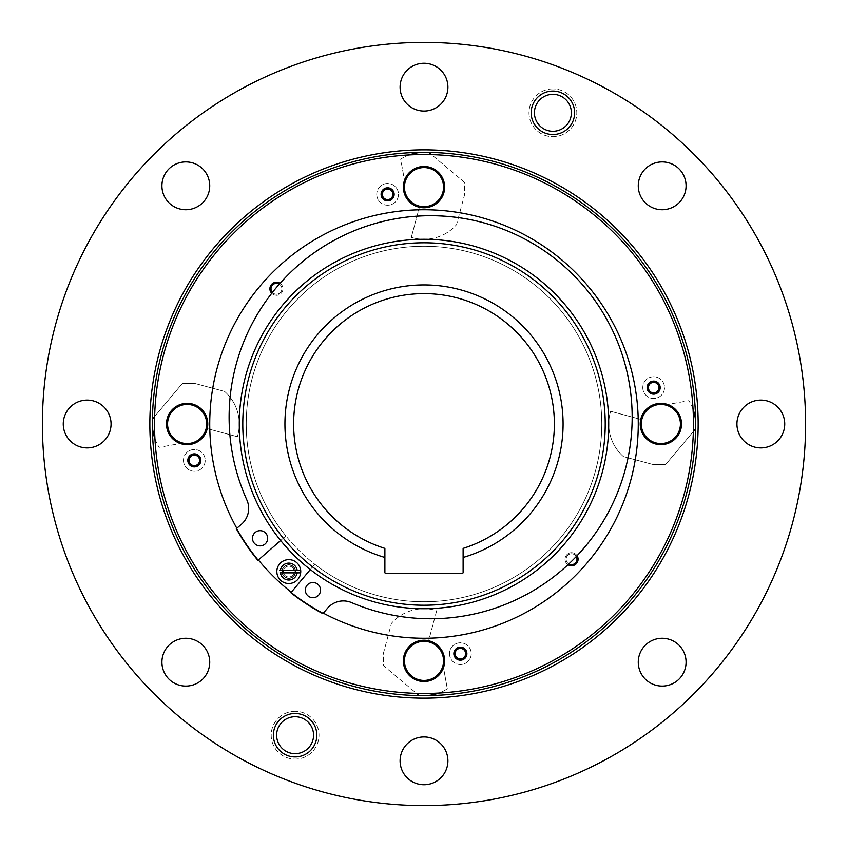 <?xml version="1.0" encoding="UTF-8"?>
<svg xmlns="http://www.w3.org/2000/svg" width="848" height="848" viewBox="0 0 848 848"><rect width="100%" height="100%" fill="white"/><g stroke="black" fill="none" stroke-linecap="round" stroke-linejoin="round"><path stroke-width="0.64" stroke-dasharray="4.24 3.18" d="M310.304 569.58L290.875 592.731A214.926 214.926 0 0 0 322.94 613.676L327.392 608.376A20.861 20.861 0 0 1 351.56 602.599A20.861 20.861 0 0 0 327.392 608.376L322.94 613.676A214.926 214.926 0 0 1 290.875 592.731L310.304 569.58A184.716 184.716 0 0 0 608.716 424A184.716 184.716 0 0 0 424 239.284A43.46 43.46 0 0 0 456.574 224.603L464.418 195.305L464.418 182.256L431.494 154.633A269.463 269.463 0 0 0 154.537 424A269.463 269.463 0 0 0 424 693.463A269.463 269.463 0 0 1 154.537 424A269.463 269.463 0 0 1 424 154.537A269.463 269.463 0 0 1 693.463 424A269.463 269.463 0 0 1 424 693.463A269.463 269.463 0 0 0 693.463 424A269.463 269.463 0 0 0 409.255 154.94A43.46 43.46 0 0 0 400.68 159.148L404.496 180.359A20.649 20.649 0 0 0 419.368 207.251L411.301 237.387A43.46 43.46 0 0 0 424 239.284A184.716 184.716 0 0 0 239.284 424A184.716 184.716 0 0 0 424 608.716A184.716 184.716 0 0 0 608.716 424A184.716 184.716 0 0 0 424 239.284A184.716 184.716 0 0 0 239.284 424A184.716 184.716 0 0 0 424 608.716A184.716 184.716 0 0 0 608.716 424A184.716 184.716 0 0 0 424 239.284A184.716 184.716 0 0 0 239.284 424A184.716 184.716 0 0 0 424 608.716A184.716 184.716 0 0 0 608.716 424A184.716 184.716 0 0 0 257.209 344.627A184.716 184.716 0 0 0 280.656 540.505L285.903 535.925A177.762 177.762 0 0 1 424 246.238A177.762 177.762 0 0 1 601.762 424A177.762 177.762 0 0 1 285.903 535.925A177.762 177.762 0 0 0 314.778 564.249L310.304 569.58A184.716 184.716 0 0 1 280.656 540.505L285.903 535.925A177.762 177.762 0 0 1 424 246.238A177.762 177.762 0 0 0 246.238 424A177.762 177.762 0 0 0 424 601.762A177.762 177.762 0 0 0 601.762 424A177.762 177.762 0 0 0 424 246.238A177.762 177.762 0 0 1 601.762 424A177.762 177.762 0 0 1 424 601.762A177.762 177.762 0 0 1 246.238 424A177.762 177.762 0 0 1 424 246.238A177.762 177.762 0 0 1 601.762 424A177.762 177.762 0 0 1 314.778 564.249L291.299 592.233A214.268 214.268 0 0 0 323.374 613.168L322.94 613.676A214.926 214.926 0 0 1 290.875 592.731L291.299 592.233M209.732 424A214.268 214.268 0 0 0 424 638.268A214.268 214.268 0 0 0 638.268 424A214.268 214.268 0 0 0 424 209.732A214.268 214.268 0 0 0 209.732 424A214.268 214.268 0 0 1 424 209.732A214.268 214.268 0 0 1 638.268 424A214.268 214.268 0 0 1 424 638.268A214.268 214.268 0 0 1 209.732 424A214.268 214.268 0 0 1 424 209.732A214.268 214.268 0 0 1 638.268 424A214.268 214.268 0 0 1 424 638.268A214.268 214.268 0 0 1 209.732 424M431.494 154.633A269.463 269.463 0 0 1 693.06 409.255A43.46 43.46 0 0 0 688.852 400.68L667.641 404.496A20.649 20.649 0 0 0 660.868 403.351A20.649 20.649 0 0 1 681.516 424A20.649 20.649 0 0 1 660.868 444.649A20.649 20.649 0 0 1 640.229 424A20.649 20.649 0 0 1 660.868 403.351A20.649 20.649 0 0 0 640.229 424A20.649 20.649 0 0 0 660.868 444.649A20.649 20.649 0 0 0 681.516 424A20.649 20.649 0 0 0 640.749 419.368L610.613 411.301A43.46 43.46 0 0 0 623.397 456.574L652.695 464.418L665.744 464.418L693.367 431.494A269.463 269.463 0 0 1 438.745 693.06A43.46 43.46 0 0 0 447.32 688.852L443.504 667.641A20.649 20.649 0 0 1 424 681.516A20.649 20.649 0 0 0 444.649 660.868A20.649 20.649 0 0 0 424 640.229A20.649 20.649 0 0 0 403.351 660.868A20.649 20.649 0 0 0 424 681.516A20.649 20.649 0 0 1 403.351 660.868A20.649 20.649 0 0 1 424 640.229A20.649 20.649 0 0 1 444.649 660.868A20.649 20.649 0 0 1 424 681.516A20.649 20.649 0 0 1 403.351 660.868A20.649 20.649 0 0 1 428.632 640.749L436.699 610.613A43.46 43.46 0 0 0 391.426 623.397L383.582 652.695L383.582 665.744L416.506 693.367A269.463 269.463 0 0 1 154.94 438.745A43.46 43.46 0 0 0 159.148 447.32L180.359 443.504A20.649 20.649 0 0 0 207.771 424A20.649 20.649 0 0 0 187.132 403.351A20.649 20.649 0 0 0 166.484 424A20.649 20.649 0 0 0 187.132 444.649A20.649 20.649 0 0 1 166.484 424A20.649 20.649 0 0 1 187.132 403.351A20.649 20.649 0 0 1 207.771 424A20.649 20.649 0 0 1 187.132 444.649A20.649 20.649 0 0 0 207.251 428.632L237.387 436.699A43.46 43.46 0 0 0 224.603 391.426L195.305 383.582L182.256 383.582L154.633 416.506A269.463 269.463 0 0 1 409.255 154.94M404.496 180.359A20.649 20.649 0 0 1 444.649 187.132A20.649 20.649 0 0 1 424 207.771A20.649 20.649 0 0 0 444.649 187.132A20.649 20.649 0 0 0 424 166.484A20.649 20.649 0 0 0 403.351 187.132A20.649 20.649 0 0 0 424 207.771A20.649 20.649 0 0 1 403.351 187.132A20.649 20.649 0 0 1 424 166.484A20.649 20.649 0 0 1 444.649 187.132A20.649 20.649 0 0 1 419.368 207.251M460.379 647.141A6.519 6.519 0 0 0 453.86 653.66A6.519 6.519 0 0 0 460.379 660.179A6.519 6.519 0 0 0 466.898 653.66A6.519 6.519 0 0 0 460.379 647.141A6.519 6.519 0 0 0 453.86 653.66A6.519 6.519 0 0 0 460.379 660.179A6.519 6.519 0 0 0 466.898 653.66A6.519 6.519 0 0 0 460.379 647.141A6.519 6.519 0 0 0 453.86 653.66A6.519 6.519 0 0 0 460.379 660.179A6.519 6.519 0 0 0 466.898 653.66A6.519 6.519 0 0 0 460.379 647.141M194.34 453.86A6.519 6.519 0 0 0 187.821 460.379A6.519 6.519 0 0 0 194.34 466.898A6.519 6.519 0 0 0 200.859 460.379A6.519 6.519 0 0 0 194.34 453.86A6.519 6.519 0 0 0 187.821 460.379A6.519 6.519 0 0 0 194.34 466.898A6.519 6.519 0 0 0 200.859 460.379A6.519 6.519 0 0 0 194.34 453.86A6.519 6.519 0 0 0 187.821 460.379A6.519 6.519 0 0 0 194.34 466.898A6.519 6.519 0 0 0 200.859 460.379A6.519 6.519 0 0 0 194.34 453.86M387.621 187.821A6.519 6.519 0 0 0 381.102 194.34A6.519 6.519 0 0 0 387.621 200.859A6.519 6.519 0 0 0 394.14 194.34A6.519 6.519 0 0 0 387.621 187.821A6.519 6.519 0 0 0 381.102 194.34A6.519 6.519 0 0 0 387.621 200.859A6.519 6.519 0 0 0 394.14 194.34A6.519 6.519 0 0 0 387.621 187.821A6.519 6.519 0 0 0 381.102 194.34A6.519 6.519 0 0 0 387.621 200.859A6.519 6.519 0 0 0 394.14 194.34A6.519 6.519 0 0 0 387.621 187.821M653.66 381.102A6.519 6.519 0 0 0 647.141 387.621A6.519 6.519 0 0 0 653.66 394.14A6.519 6.519 0 0 0 660.179 387.621A6.519 6.519 0 0 0 653.66 381.102A6.519 6.519 0 0 0 647.141 387.621A6.519 6.519 0 0 0 653.66 394.14A6.519 6.519 0 0 0 660.179 387.621A6.519 6.519 0 0 0 653.66 381.102A6.519 6.519 0 0 0 647.141 387.621A6.519 6.519 0 0 0 653.66 394.14A6.519 6.519 0 0 0 660.179 387.621A6.519 6.519 0 0 0 653.66 381.102M276.437 294.214A5.438 5.438 0 0 0 281.875 288.786A5.438 5.438 0 0 0 276.437 283.349A5.438 5.438 0 0 0 271.01 288.786A5.438 5.438 0 0 0 276.437 294.214A5.438 5.438 0 0 1 271.01 288.786A5.438 5.438 0 0 1 276.437 283.349A5.438 5.438 0 0 1 281.875 288.786A5.438 5.438 0 0 1 276.437 294.214A5.438 5.438 0 0 0 281.875 288.786A5.438 5.438 0 0 0 276.437 283.349A5.438 5.438 0 0 0 271.01 288.786A5.438 5.438 0 0 0 276.437 294.214A5.438 5.438 0 0 1 272.399 292.422A201.538 201.538 0 0 1 279.289 284.154A5.438 5.438 0 0 1 276.437 294.214M571.563 564.651A5.438 5.438 0 0 0 576.99 559.214A5.438 5.438 0 0 0 571.563 553.786A5.438 5.438 0 0 0 566.125 559.214A5.438 5.438 0 0 0 571.563 564.651A5.438 5.438 0 0 1 566.125 559.214A5.438 5.438 0 0 1 571.563 553.786A5.438 5.438 0 0 1 576.99 559.214A5.438 5.438 0 0 1 571.563 564.651A5.438 5.438 0 0 0 576.99 559.214A5.438 5.438 0 0 0 571.563 553.786A5.438 5.438 0 0 0 566.125 559.214A5.438 5.438 0 0 0 571.563 564.651M288.786 559.606A11.957 11.957 0 0 0 276.83 571.563A11.957 11.957 0 0 0 288.786 583.519A11.957 11.957 0 0 0 300.733 571.563A11.957 11.957 0 0 0 288.786 559.606A11.957 11.957 0 0 1 300.669 572.866A11.957 11.957 0 0 1 288.786 583.519A11.957 11.957 0 0 1 276.83 571.563A11.957 11.957 0 0 1 288.786 559.606A11.957 11.957 0 0 0 276.904 570.259L280.412 570.259A8.48 8.48 0 0 1 297.16 570.259L300.669 570.259A11.957 11.957 0 0 1 300.669 572.866L276.904 572.866A11.957 11.957 0 0 1 276.904 570.259L300.669 570.259M288.786 566.125A5.438 5.438 0 0 1 294.214 571.563A5.438 5.438 0 0 1 288.786 576.99A5.438 5.438 0 0 1 283.349 571.563A5.438 5.438 0 0 1 288.786 566.125A5.438 5.438 0 0 0 283.349 571.563A5.438 5.438 0 0 0 288.786 576.99A5.438 5.438 0 0 0 294.214 571.563A5.438 5.438 0 0 0 288.786 566.125A5.438 5.438 0 0 0 283.349 571.563A5.438 5.438 0 0 0 288.786 576.99A5.438 5.438 0 0 0 294.214 571.563A5.438 5.438 0 0 0 288.786 566.125A5.438 5.438 0 0 1 294.214 571.563A5.438 5.438 0 0 1 288.786 576.99A5.438 5.438 0 0 1 283.349 571.563A5.438 5.438 0 0 1 288.786 566.125M449.514 653.66A10.865 10.865 0 0 0 460.379 664.525A10.865 10.865 0 0 0 471.244 653.66A10.865 10.865 0 0 0 460.379 642.795A10.865 10.865 0 0 0 449.514 653.66A10.865 10.865 0 0 0 460.379 664.525A10.865 10.865 0 0 0 471.244 653.66A10.865 10.865 0 0 0 460.379 642.795A10.865 10.865 0 0 0 449.514 653.66M183.475 460.379A10.865 10.865 0 0 0 194.34 471.244A10.865 10.865 0 0 0 205.205 460.379A10.865 10.865 0 0 0 194.34 449.514A10.865 10.865 0 0 0 183.475 460.379A10.865 10.865 0 0 0 194.34 471.244A10.865 10.865 0 0 0 205.205 460.379A10.865 10.865 0 0 0 194.34 449.514A10.865 10.865 0 0 0 183.475 460.379M376.756 194.34A10.865 10.865 0 0 0 387.621 205.205A10.865 10.865 0 0 0 398.486 194.34A10.865 10.865 0 0 0 387.621 183.475A10.865 10.865 0 0 0 376.756 194.34A10.865 10.865 0 0 0 387.621 205.205A10.865 10.865 0 0 0 398.486 194.34A10.865 10.865 0 0 0 387.621 183.475A10.865 10.865 0 0 0 376.756 194.34M642.795 387.621A10.865 10.865 0 0 0 653.66 398.486A10.865 10.865 0 0 0 664.525 387.621A10.865 10.865 0 0 0 653.66 376.756A10.865 10.865 0 0 0 642.795 387.621A10.865 10.865 0 0 0 653.66 398.486A10.865 10.865 0 0 0 664.525 387.621A10.865 10.865 0 0 0 653.66 376.756A10.865 10.865 0 0 0 642.795 387.621M443.504 667.641A20.649 20.649 0 0 0 428.632 640.749M236.825 528.283A214.268 214.268 0 0 0 258.386 559.945L257.887 560.38A214.926 214.926 0 0 1 236.316 528.728L241.532 524.181A20.861 20.861 0 0 0 246.842 499.907A20.861 20.861 0 0 1 241.532 524.181L236.316 528.728L241.532 524.181A20.861 20.861 0 0 0 246.842 499.907A201.538 201.538 0 0 1 286.751 276.119A201.538 201.538 0 0 0 279.289 284.154M568.838 563.92A5.438 5.438 0 0 1 571.563 553.786A5.438 5.438 0 0 1 576.28 556.532A201.538 201.538 0 0 1 351.56 602.599A201.538 201.538 0 0 0 574.52 558.344A201.538 201.538 0 0 1 351.56 602.599A20.861 20.861 0 0 0 327.392 608.376L323.374 613.168M272.399 292.422A201.538 201.538 0 0 0 246.842 499.907A201.538 201.538 0 0 1 509.712 231.864A201.538 201.538 0 0 1 574.52 558.344M258.386 559.945L257.887 560.38A214.926 214.926 0 0 1 236.316 528.728A214.926 214.926 0 0 0 257.887 560.38L280.656 540.505M254.654 532.947A7.611 7.611 0 0 1 265.403 532.841A7.611 7.611 0 0 1 265.509 543.6A7.611 7.611 0 0 1 254.76 543.706A7.611 7.611 0 0 1 254.654 532.947A7.611 7.611 0 0 0 254.76 543.706A7.611 7.611 0 0 0 265.509 543.6A7.611 7.611 0 0 0 265.403 532.841A7.611 7.611 0 0 0 254.654 532.947A7.611 7.611 0 0 1 265.403 532.841A7.611 7.611 0 0 1 265.509 543.6A7.611 7.611 0 0 1 254.76 543.706A7.611 7.611 0 0 1 254.654 532.947M318.371 595.434A7.611 7.611 0 0 0 318.265 584.675A7.611 7.611 0 0 0 307.506 584.781A7.611 7.611 0 0 0 307.612 595.54A7.611 7.611 0 0 0 318.371 595.434A7.611 7.611 0 0 0 318.265 584.675A7.611 7.611 0 0 0 307.506 584.781A7.611 7.611 0 0 0 307.612 595.54A7.611 7.611 0 0 0 318.371 595.434A7.611 7.611 0 0 1 307.612 595.54A7.611 7.611 0 0 1 307.506 584.781A7.611 7.611 0 0 1 318.265 584.675A7.611 7.611 0 0 1 318.371 595.434M300.669 572.866L276.904 572.866A11.957 11.957 0 0 0 288.786 583.519M424 239.284A184.716 184.716 0 0 1 608.716 424A184.716 184.716 0 0 1 424 608.716A184.716 184.716 0 0 1 239.284 424A184.716 184.716 0 0 1 424 239.284A184.716 184.716 0 0 1 608.716 424A184.716 184.716 0 0 1 424 608.716A184.716 184.716 0 0 1 239.284 424A184.716 184.716 0 0 1 424 239.284A184.716 184.716 0 0 0 239.284 424A184.716 184.716 0 0 0 424 608.716A184.716 184.716 0 0 0 608.716 424A184.716 184.716 0 0 0 424 239.284M384.886 557.465L384.886 572.421A1.092 1.092 0 0 0 385.967 573.513L462.033 573.513A1.092 1.092 0 0 0 463.114 572.421L463.114 557.465A139.083 139.083 0 0 0 463.114 290.535A139.083 139.083 0 0 0 284.917 424A139.083 139.083 0 0 0 384.886 557.465L384.886 548.38A130.391 130.391 0 0 1 424 293.609A130.391 130.391 0 0 1 463.114 548.38L463.114 557.465M424 605.218A181.218 181.218 0 0 1 242.782 424A181.218 181.218 0 0 1 424 242.782A181.218 181.218 0 0 1 605.218 424A181.218 181.218 0 0 1 424 605.218M576.28 556.532A201.538 201.538 0 0 0 570.842 272.462A201.538 201.538 0 0 0 286.751 276.119M416.506 693.367A269.463 269.463 0 0 0 438.745 693.06M693.367 431.494A269.463 269.463 0 0 0 693.06 409.255M667.641 404.496A20.649 20.649 0 0 1 660.868 444.649A20.649 20.649 0 0 1 640.749 419.368M641.311 424A19.557 19.557 0 0 1 641.798 419.654A19.557 19.557 0 0 0 641.311 424A19.557 19.557 0 0 1 660.868 404.443A19.557 19.557 0 0 1 680.425 424A19.557 19.557 0 0 1 660.868 443.557A19.557 19.557 0 0 1 641.311 424A19.557 19.557 0 0 0 660.868 443.557A19.557 19.557 0 0 0 665.214 404.931A19.557 19.557 0 0 1 660.868 443.557A19.557 19.557 0 0 1 641.311 424M665.214 404.931L688.852 400.68A43.46 43.46 0 0 1 695.339 429.152L665.744 464.418L652.695 464.418L623.397 456.574A43.46 43.46 0 0 1 610.613 411.301L641.798 419.654M424 641.311A19.557 19.557 0 0 1 428.346 641.798A19.557 19.557 0 0 0 424 641.311A19.557 19.557 0 0 1 443.557 660.868A19.557 19.557 0 0 1 424 680.425A19.557 19.557 0 0 1 404.443 660.868A19.557 19.557 0 0 1 424 641.311A19.557 19.557 0 0 0 404.443 660.868A19.557 19.557 0 0 0 443.069 665.214A19.557 19.557 0 0 1 404.443 660.868A19.557 19.557 0 0 1 424 641.311M154.633 416.506A269.463 269.463 0 0 0 154.94 438.745M424 206.689A19.557 19.557 0 0 1 419.654 206.202A19.557 19.557 0 0 0 424 206.689A19.557 19.557 0 0 1 404.443 187.132A19.557 19.557 0 0 1 424 167.575A19.557 19.557 0 0 1 443.557 187.132A19.557 19.557 0 0 1 424 206.689A19.557 19.557 0 0 0 443.557 187.132A19.557 19.557 0 0 0 404.931 182.786A19.557 19.557 0 0 1 443.557 187.132A19.557 19.557 0 0 1 424 206.689M404.931 182.786L400.68 159.148A43.46 43.46 0 0 1 429.152 152.661L464.418 182.256L464.418 195.305L456.574 224.603A43.46 43.46 0 0 1 411.301 237.387L419.654 206.202M180.359 443.504A20.649 20.649 0 0 1 187.132 403.351A20.649 20.649 0 0 1 207.251 428.632M206.689 424A19.557 19.557 0 0 1 206.202 428.346A19.557 19.557 0 0 0 206.689 424A19.557 19.557 0 0 1 187.132 443.557A19.557 19.557 0 0 1 167.575 424A19.557 19.557 0 0 1 187.132 404.443A19.557 19.557 0 0 1 206.689 424A19.557 19.557 0 0 0 187.132 404.443A19.557 19.557 0 0 0 182.786 443.069A19.557 19.557 0 0 1 187.132 404.443A19.557 19.557 0 0 1 206.689 424M182.786 443.069L159.148 447.32A43.46 43.46 0 0 1 152.661 418.848L182.256 383.582L195.305 383.582L224.603 391.426A43.46 43.46 0 0 1 237.387 436.699L206.202 428.346M443.069 665.214L447.32 688.852A43.46 43.46 0 0 1 418.848 695.339L383.582 665.744L383.582 652.695L391.426 623.397A43.46 43.46 0 0 1 436.699 610.613L428.346 641.798M297.16 572.866L280.412 572.866A8.48 8.48 0 0 0 297.16 572.866M460.379 648.391A5.268 5.268 0 0 1 465.637 653.66A5.268 5.268 0 0 1 460.379 658.928A5.268 5.268 0 0 1 455.111 653.66A5.268 5.268 0 0 1 460.379 648.391M194.34 455.111A5.268 5.268 0 0 1 199.609 460.379A5.268 5.268 0 0 1 194.34 465.637A5.268 5.268 0 0 1 189.072 460.379A5.268 5.268 0 0 1 194.34 455.111M387.621 189.072A5.268 5.268 0 0 1 392.889 194.34A5.268 5.268 0 0 1 387.621 199.609A5.268 5.268 0 0 1 382.363 194.34A5.268 5.268 0 0 1 387.621 189.072M653.66 382.363A5.268 5.268 0 0 1 658.928 387.621A5.268 5.268 0 0 1 653.66 392.889A5.268 5.268 0 0 1 648.391 387.621A5.268 5.268 0 0 1 653.66 382.363M185.818 638.268A23.903 23.903 0 0 0 161.915 662.182A23.903 23.903 0 0 0 185.818 686.085A23.903 23.903 0 0 0 209.732 662.182A23.903 23.903 0 0 0 185.818 638.268M424 42.4A381.6 381.6 0 0 1 805.6 424A381.6 381.6 0 0 1 424 805.6A381.6 381.6 0 0 1 42.4 424A381.6 381.6 0 0 1 424 42.4M424 736.933A23.903 23.903 0 0 0 400.097 760.836A23.903 23.903 0 0 0 424 784.739A23.903 23.903 0 0 0 447.903 760.836A23.903 23.903 0 0 0 424 736.933M662.182 638.268A23.903 23.903 0 0 0 638.268 662.182A23.903 23.903 0 0 0 662.182 686.085A23.903 23.903 0 0 0 686.085 662.182A23.903 23.903 0 0 0 662.182 638.268M760.836 400.097A23.903 23.903 0 0 0 736.933 424A23.903 23.903 0 0 0 760.836 447.903A23.903 23.903 0 0 0 784.739 424A23.903 23.903 0 0 0 760.836 400.097M662.182 161.915A23.903 23.903 0 0 0 638.268 185.818A23.903 23.903 0 0 0 662.182 209.732A23.903 23.903 0 0 0 686.085 185.818A23.903 23.903 0 0 0 662.182 161.915M424 63.261A23.903 23.903 0 0 0 400.097 87.164A23.903 23.903 0 0 0 424 111.067A23.903 23.903 0 0 0 447.903 87.164A23.903 23.903 0 0 0 424 63.261M185.818 161.915A23.903 23.903 0 0 0 161.915 185.818A23.903 23.903 0 0 0 185.818 209.732A23.903 23.903 0 0 0 209.732 185.818A23.903 23.903 0 0 0 185.818 161.915M87.164 400.097A23.903 23.903 0 0 0 63.261 424A23.903 23.903 0 0 0 87.164 447.903A23.903 23.903 0 0 0 111.067 424A23.903 23.903 0 0 0 87.164 400.097M424 698.148A274.148 274.148 0 0 0 698.148 424A274.148 274.148 0 0 0 424 149.852A274.148 274.148 0 0 0 149.852 424A274.148 274.148 0 0 0 424 698.148M295.104 711.292A23.903 23.903 0 0 0 271.19 735.195A23.903 23.903 0 0 0 295.104 759.098A23.903 23.903 0 0 0 319.007 735.195A23.903 23.903 0 0 0 295.104 711.292A23.903 23.903 0 0 1 319.007 735.195A23.903 23.903 0 0 1 295.104 759.098A23.903 23.903 0 0 1 271.19 735.195A23.903 23.903 0 0 1 295.104 711.292M552.896 88.902A23.903 23.903 0 0 0 528.993 112.805A23.903 23.903 0 0 0 552.896 136.708A23.903 23.903 0 0 0 576.81 112.805A23.903 23.903 0 0 0 552.896 88.902A23.903 23.903 0 0 1 576.81 112.805A23.903 23.903 0 0 1 552.896 136.708A23.903 23.903 0 0 1 528.993 112.805A23.903 23.903 0 0 1 552.896 88.902M424 695.636A271.636 271.636 0 0 0 695.636 424A271.636 271.636 0 0 0 424 152.364A271.636 271.636 0 0 0 152.364 424A271.636 271.636 0 0 0 424 695.636M295.104 716.719A18.476 18.476 0 0 0 276.628 735.195A18.476 18.476 0 0 0 295.104 753.66A18.476 18.476 0 0 0 313.569 735.195A18.476 18.476 0 0 0 295.104 716.719M552.896 94.34A18.476 18.476 0 0 0 534.431 112.805A18.476 18.476 0 0 0 552.896 131.281A18.476 18.476 0 0 0 571.372 112.805A18.476 18.476 0 0 0 552.896 94.34M271.72 293.291A6.519 6.519 0 0 0 276.437 295.305A6.519 6.519 0 0 1 269.918 288.786A6.519 6.519 0 0 1 276.437 282.267A6.519 6.519 0 0 1 282.956 288.786A6.519 6.519 0 0 1 276.437 295.305A6.519 6.519 0 0 0 280.02 283.338M276.437 282.267A6.519 6.519 0 0 0 269.918 288.786A6.519 6.519 0 0 0 276.437 295.305A6.519 6.519 0 0 1 269.918 288.786A6.519 6.519 0 0 1 276.437 282.267A6.519 6.519 0 0 1 282.956 288.786A6.519 6.519 0 0 1 276.437 295.305A6.519 6.519 0 0 0 282.956 288.786A6.519 6.519 0 0 0 276.437 282.267M288.786 578.389A6.826 6.826 0 0 1 281.96 571.563A6.826 6.826 0 0 1 288.786 564.736A6.826 6.826 0 0 0 281.96 571.563A6.826 6.826 0 0 0 288.786 578.389A6.826 6.826 0 0 0 295.613 571.563A6.826 6.826 0 0 0 288.786 564.736A6.826 6.826 0 0 1 295.613 571.563A6.826 6.826 0 0 1 288.786 578.389A6.826 6.826 0 0 1 281.96 571.563A6.826 6.826 0 0 1 288.786 564.736A6.826 6.826 0 0 0 281.96 571.563A6.826 6.826 0 0 0 288.786 578.389A6.826 6.826 0 0 0 295.613 571.563A6.826 6.826 0 0 0 288.786 564.736A6.826 6.826 0 0 1 295.613 571.563A6.826 6.826 0 0 1 288.786 578.389M295.104 713.465A21.73 21.73 0 0 1 316.834 735.195A21.73 21.73 0 0 1 295.104 756.925A21.73 21.73 0 0 1 273.363 735.195A21.73 21.73 0 0 1 295.104 713.465M577.064 555.716A6.519 6.519 0 0 0 571.563 552.695A6.519 6.519 0 0 1 578.082 559.214A6.519 6.519 0 0 1 571.563 565.733A6.519 6.519 0 0 1 565.044 559.214A6.519 6.519 0 0 1 571.563 552.695A6.519 6.519 0 0 0 568.012 564.683M571.563 552.695A6.519 6.519 0 0 0 565.044 559.214A6.519 6.519 0 0 0 571.563 565.733A6.519 6.519 0 0 1 565.044 559.214A6.519 6.519 0 0 1 571.563 552.695A6.519 6.519 0 0 1 578.082 559.214A6.519 6.519 0 0 1 571.563 565.733A6.519 6.519 0 0 0 578.082 559.214A6.519 6.519 0 0 0 571.563 552.695M552.896 91.075A21.73 21.73 0 0 1 574.637 112.805A21.73 21.73 0 0 1 552.896 134.535A21.73 21.73 0 0 1 531.166 112.805A21.73 21.73 0 0 1 552.896 91.075M288.786 565.044A6.519 6.519 0 0 1 295.305 571.563A6.519 6.519 0 0 1 288.786 578.082A6.519 6.519 0 0 0 295.305 571.563A6.519 6.519 0 0 0 288.786 565.044A6.519 6.519 0 0 0 282.267 571.563A6.519 6.519 0 0 0 288.786 578.082A6.519 6.519 0 0 1 282.267 571.563A6.519 6.519 0 0 1 288.786 565.044A6.519 6.519 0 0 0 282.267 571.563A6.519 6.519 0 0 0 288.786 578.082A6.519 6.519 0 0 1 282.267 571.563A6.519 6.519 0 0 1 288.786 565.044A6.519 6.519 0 0 1 295.305 571.563A6.519 6.519 0 0 1 288.786 578.082A6.519 6.519 0 0 0 295.305 571.563A6.519 6.519 0 0 0 288.786 565.044"/><path stroke-width="1.27" d="M272.399 292.422A5.438 5.438 0 0 1 279.289 284.154M323.374 613.168A214.268 214.268 0 0 0 638.268 424A214.268 214.268 0 0 0 424 209.732A214.268 214.268 0 0 0 236.825 528.283M258.386 559.945A214.268 214.268 0 0 0 291.299 592.233M310.304 569.58L290.875 592.731A214.926 214.926 0 0 0 322.94 613.676L327.392 608.376A20.861 20.861 0 0 1 351.56 602.599A201.538 201.538 0 0 0 576.28 556.532A5.438 5.438 0 0 1 568.838 563.92M576.28 556.532A201.538 201.538 0 0 0 570.842 272.462A201.538 201.538 0 0 0 246.842 499.907A20.861 20.861 0 0 1 241.532 524.181L236.316 528.728A214.926 214.926 0 0 0 257.887 560.38L280.656 540.505M288.786 559.606A11.957 11.957 0 0 1 300.669 570.259A11.957 11.957 0 0 0 276.904 570.259A11.957 11.957 0 0 0 288.786 583.519A11.957 11.957 0 0 0 300.669 572.866A11.957 11.957 0 0 1 288.786 583.519M300.669 572.866L280.412 572.866A8.48 8.48 0 0 0 297.16 572.866L300.669 572.866A11.957 11.957 0 0 0 300.669 570.259L280.412 570.259A8.48 8.48 0 0 1 297.16 570.259L300.669 570.259M574.52 558.344A201.538 201.538 0 0 0 571.753 273.353A201.538 201.538 0 0 0 286.751 276.119M307.506 584.781A7.611 7.611 0 0 1 318.265 584.675A7.611 7.611 0 0 1 318.371 595.434A7.611 7.611 0 0 1 307.612 595.54A7.611 7.611 0 0 1 307.506 584.781M254.654 532.947A7.611 7.611 0 0 1 265.403 532.841A7.611 7.611 0 0 1 265.509 543.6A7.611 7.611 0 0 1 254.76 543.706A7.611 7.611 0 0 1 254.654 532.947M608.716 424A184.716 184.716 0 0 0 424 239.284A184.716 184.716 0 0 0 239.284 424A184.716 184.716 0 0 0 424 608.716A184.716 184.716 0 0 0 608.716 424M242.782 424A181.218 181.218 0 0 0 424 605.218A181.218 181.218 0 0 0 605.218 424A181.218 181.218 0 0 0 424 242.782A181.218 181.218 0 0 0 242.782 424M463.114 557.465L463.114 572.421A1.092 1.092 0 0 1 462.033 573.513L385.967 573.513A1.092 1.092 0 0 1 384.886 572.421L384.886 557.465A139.083 139.083 0 0 1 384.886 290.535A139.083 139.083 0 0 1 563.083 424A139.083 139.083 0 0 1 463.114 557.465L463.114 548.38A130.391 130.391 0 0 0 424 293.609A130.391 130.391 0 0 0 384.886 548.38L384.886 557.465M424 693.463A269.463 269.463 0 0 0 693.463 424A269.463 269.463 0 0 0 424 154.537A269.463 269.463 0 0 0 154.537 424A269.463 269.463 0 0 0 424 693.463M424 681.516A20.649 20.649 0 0 1 403.351 660.868A20.649 20.649 0 0 1 424 640.229A20.649 20.649 0 0 1 444.649 660.868A20.649 20.649 0 0 1 424 681.516M187.132 444.649A20.649 20.649 0 0 1 166.484 424A20.649 20.649 0 0 1 187.132 403.351A20.649 20.649 0 0 1 207.771 424A20.649 20.649 0 0 1 187.132 444.649M424 207.771A20.649 20.649 0 0 1 403.351 187.132A20.649 20.649 0 0 1 424 166.484A20.649 20.649 0 0 1 444.649 187.132A20.649 20.649 0 0 1 424 207.771M660.868 444.649A20.649 20.649 0 0 1 640.229 424A20.649 20.649 0 0 1 660.868 403.351A20.649 20.649 0 0 1 681.516 424A20.649 20.649 0 0 1 660.868 444.649M693.367 431.494L695.339 429.152A43.46 43.46 0 0 0 693.06 409.255M641.798 419.654L640.749 419.368M667.641 404.496L665.214 404.931M680.425 424A19.557 19.557 0 0 0 660.868 404.443A19.557 19.557 0 0 0 641.311 424A19.557 19.557 0 0 0 660.868 443.557A19.557 19.557 0 0 0 680.425 424M416.506 693.367L418.848 695.339A43.46 43.46 0 0 0 438.745 693.06M428.346 641.798L428.632 640.749M443.504 667.641L443.069 665.214M431.494 154.633L429.152 152.661A43.46 43.46 0 0 0 409.255 154.94M419.654 206.202L419.368 207.251M404.496 180.359L404.931 182.786M424 167.575A19.557 19.557 0 0 0 404.443 187.132A19.557 19.557 0 0 0 424 206.689A19.557 19.557 0 0 0 443.557 187.132A19.557 19.557 0 0 0 424 167.575M154.633 416.506L152.661 418.848A43.46 43.46 0 0 0 154.94 438.745M206.202 428.346L207.251 428.632M180.359 443.504L182.786 443.069M167.575 424A19.557 19.557 0 0 0 187.132 443.557A19.557 19.557 0 0 0 206.689 424A19.557 19.557 0 0 0 187.132 404.443A19.557 19.557 0 0 0 167.575 424M424 680.425A19.557 19.557 0 0 0 443.557 660.868A19.557 19.557 0 0 0 424 641.311A19.557 19.557 0 0 0 404.443 660.868A19.557 19.557 0 0 0 424 680.425M460.379 660.179A6.519 6.519 0 0 0 466.898 653.66A6.519 6.519 0 0 0 460.379 647.141A6.519 6.519 0 0 0 453.86 653.66A6.519 6.519 0 0 0 460.379 660.179M460.379 648.391A5.268 5.268 0 0 0 455.111 653.66A5.268 5.268 0 0 0 460.379 658.928A5.268 5.268 0 0 0 465.637 653.66A5.268 5.268 0 0 0 460.379 648.391M194.34 466.898A6.519 6.519 0 0 0 200.859 460.379A6.519 6.519 0 0 0 194.34 453.86A6.519 6.519 0 0 0 187.821 460.379A6.519 6.519 0 0 0 194.34 466.898M194.34 455.111A5.268 5.268 0 0 0 189.072 460.379A5.268 5.268 0 0 0 194.34 465.637A5.268 5.268 0 0 0 199.609 460.379A5.268 5.268 0 0 0 194.34 455.111M387.621 200.859A6.519 6.519 0 0 0 394.14 194.34A6.519 6.519 0 0 0 387.621 187.821A6.519 6.519 0 0 0 381.102 194.34A6.519 6.519 0 0 0 387.621 200.859M387.621 189.072A5.268 5.268 0 0 0 382.363 194.34A5.268 5.268 0 0 0 387.621 199.609A5.268 5.268 0 0 0 392.889 194.34A5.268 5.268 0 0 0 387.621 189.072M653.66 394.14A6.519 6.519 0 0 0 660.179 387.621A6.519 6.519 0 0 0 653.66 381.102A6.519 6.519 0 0 0 647.141 387.621A6.519 6.519 0 0 0 653.66 394.14M653.66 382.363A5.268 5.268 0 0 0 648.391 387.621A5.268 5.268 0 0 0 653.66 392.889A5.268 5.268 0 0 0 658.928 387.621A5.268 5.268 0 0 0 653.66 382.363M185.818 686.085A23.903 23.903 0 0 1 161.915 662.182A23.903 23.903 0 0 1 185.818 638.268A23.903 23.903 0 0 1 209.732 662.182A23.903 23.903 0 0 1 185.818 686.085M424 805.6A381.6 381.6 0 0 0 805.6 424A381.6 381.6 0 0 0 424 42.4A381.6 381.6 0 0 0 42.4 424A381.6 381.6 0 0 0 424 805.6M424 784.739A23.903 23.903 0 0 1 400.097 760.836A23.903 23.903 0 0 1 424 736.933A23.903 23.903 0 0 1 447.903 760.836A23.903 23.903 0 0 1 424 784.739M662.182 686.085A23.903 23.903 0 0 1 638.268 662.182A23.903 23.903 0 0 1 662.182 638.268A23.903 23.903 0 0 1 686.085 662.182A23.903 23.903 0 0 1 662.182 686.085M760.836 447.903A23.903 23.903 0 0 1 736.933 424A23.903 23.903 0 0 1 760.836 400.097A23.903 23.903 0 0 1 784.739 424A23.903 23.903 0 0 1 760.836 447.903M662.182 209.732A23.903 23.903 0 0 1 638.268 185.818A23.903 23.903 0 0 1 662.182 161.915A23.903 23.903 0 0 1 686.085 185.818A23.903 23.903 0 0 1 662.182 209.732M424 111.067A23.903 23.903 0 0 1 400.097 87.164A23.903 23.903 0 0 1 424 63.261A23.903 23.903 0 0 1 447.903 87.164A23.903 23.903 0 0 1 424 111.067M185.818 209.732A23.903 23.903 0 0 1 161.915 185.818A23.903 23.903 0 0 1 185.818 161.915A23.903 23.903 0 0 1 209.732 185.818A23.903 23.903 0 0 1 185.818 209.732M87.164 447.903A23.903 23.903 0 0 1 63.261 424A23.903 23.903 0 0 1 87.164 400.097A23.903 23.903 0 0 1 111.067 424A23.903 23.903 0 0 1 87.164 447.903M424 698.148A274.148 274.148 0 0 1 149.852 424A274.148 274.148 0 0 1 424 149.852A274.148 274.148 0 0 1 698.148 424A274.148 274.148 0 0 1 424 698.148M295.104 753.66A18.476 18.476 0 0 1 276.628 735.195A18.476 18.476 0 0 1 295.104 716.719A18.476 18.476 0 0 1 313.569 735.195A18.476 18.476 0 0 1 295.104 753.66M552.896 131.281A18.476 18.476 0 0 1 534.431 112.805A18.476 18.476 0 0 1 552.896 94.34A18.476 18.476 0 0 1 571.372 112.805A18.476 18.476 0 0 1 552.896 131.281M152.364 424A271.636 271.636 0 0 1 424 152.364A271.636 271.636 0 0 1 695.636 424A271.636 271.636 0 0 1 424 695.636A271.636 271.636 0 0 1 152.364 424M280.02 283.338A6.519 6.519 0 0 0 271.72 293.291M295.104 756.925A21.73 21.73 0 0 0 316.834 735.195A21.73 21.73 0 0 0 295.104 713.465A21.73 21.73 0 0 0 273.363 735.195A21.73 21.73 0 0 0 295.104 756.925M568.012 564.683A6.519 6.519 0 0 0 577.064 555.716M552.896 134.535A21.73 21.73 0 0 0 574.637 112.805A21.73 21.73 0 0 0 552.896 91.075A21.73 21.73 0 0 0 531.166 112.805A21.73 21.73 0 0 0 552.896 134.535"/></g></svg>
